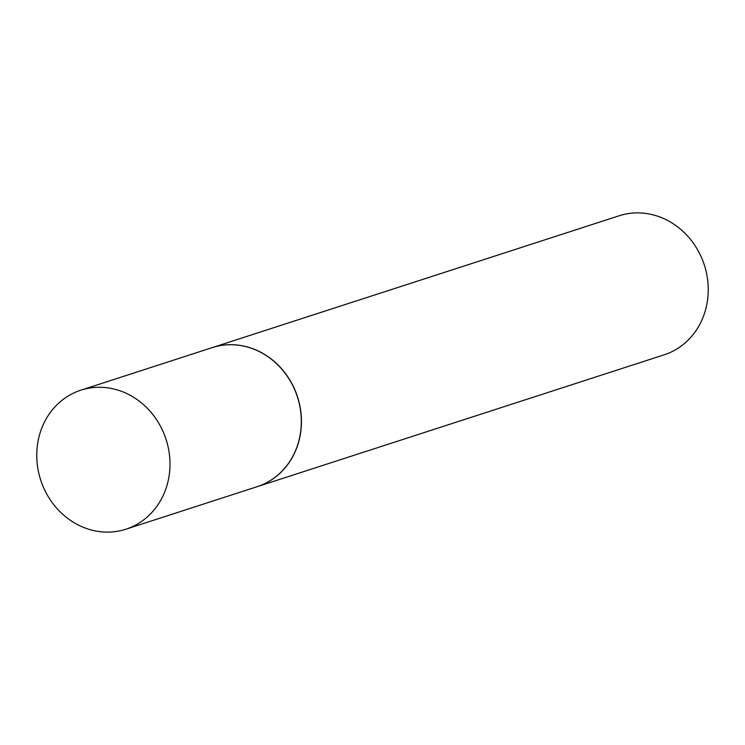 <?xml version="1.0" encoding="UTF-8"?>
<svg xmlns="http://www.w3.org/2000/svg" width="745" height="745" viewBox="0 0 745 745"><rect width="100%" height="100%" fill="white"/><g stroke="black" fill="none" stroke-linecap="round" stroke-linejoin="round"><path stroke-width="1.12" d="M38.787 473.131A73.075 65.895 72 0 1 80.851 390.184A73.075 65.895 72 0 1 167.97 446.264A73.075 65.895 72 0 1 125.896 529.211A73.075 65.895 72 0 1 38.787 473.131M80.851 390.184L212.167 347.636A73.075 65.895 72 0 1 299.285 403.716A73.075 65.895 72 0 1 257.221 486.662L125.896 529.211M212.232 347.617A73.075 65.895 72 0 1 212.288 347.598A73.075 65.895 72 0 1 299.406 403.678A73.075 65.895 72 0 1 257.342 486.625A73.075 65.895 72 0 1 257.276 486.643M212.288 347.598L619.104 215.789A73.075 65.895 72 0 1 706.213 271.869A73.075 65.895 72 0 1 664.149 354.816L257.342 486.625"/></g></svg>
